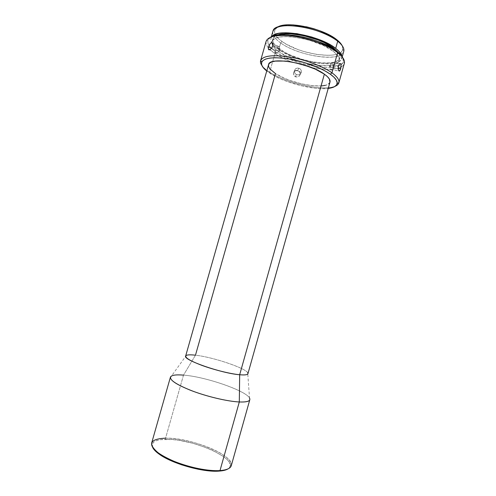 <?xml version="1.0" encoding="UTF-8"?>
<svg xmlns="http://www.w3.org/2000/svg" width="496" height="496" viewBox="0 0 496 496"><rect width="100%" height="100%" fill="white"/><g stroke="black" fill="none" stroke-linecap="round" stroke-linejoin="round"><path stroke-width="0.37" stroke-dasharray="2.48 1.86" d="M227.943 468.931C242.395 460.635 193.142 438.16 165.875 439.307L165.571 438.166C181.083 437.993 205.201 444.49 219.585 452.687C234.149 460.852 235.668 469.532 220.001 470.574M340.783 54.839C330.615 61.244 296.025 54.176 280.649 42.904L282.075 41.54C299.503 54.647 341.428 60.537 342.817 49.352L342.097 45.576L342.891 48.521L342.228 50.846L340.293 52.743L337.206 54.151L333.101 55.031L328.154 55.366L316.491 54.424L303.831 51.516L297.643 49.439L286.57 44.367L282.075 41.54L278.498 38.638L275.993 35.768L274.679 33.027L274.641 30.529L275.919 28.371L278.51 26.66M342.817 49.352L343.84 51.094L341.285 54.535M343.331 61.523L344.354 63.277C342.984 69.335 328.488 70.916 311.748 67.642L291.654 61.957C285.082 59.452 279.508 56.662 274.933 53.593L269.644 72.18L270.295 73.52L266.743 71.015L275.348 76.403L281.201 79.162L287.655 81.697L301.487 85.808L315.072 88.214L321.203 88.66L328.216 88.406C313.677 90.353 284.568 82.826 270.295 73.52L269.644 72.18C286.669 83.427 323.652 91.549 335.209 86.248C323.652 91.549 286.669 83.427 269.644 72.18L274.933 53.593L276.34 52.247C295.641 66.166 341.304 73.048 343.331 61.523L342.668 57.542L343.455 60.5L342.711 62.936L340.572 64.895L337.156 66.321L332.63 67.177L327.18 67.45L314.346 66.284L300.402 63.035L293.582 60.766L281.344 55.285L276.34 52.247L272.341 49.141L269.508 46.072L267.989 43.152L267.871 40.505L269.21 38.229L272.006 36.431M301.239 72.484C300.297 74.673 298.685 75.361 296.416 74.549C294.86 73.606 294.264 72.255 294.63 70.488L293.576 72.689L293.868 75.305L295.901 76.979L298.487 76.7L299.503 75.838L301.239 72.484L298.22 70.916L294.63 70.488C293.266 74.679 300.198 76.768 301.239 72.484C302.597 68.299 295.672 66.197 294.63 70.488L298.22 70.916L301.239 72.484L300.105 74.66L300.061 72.695L298.363 70.711L295.777 70.444L293.818 72.075L293.465 74.022L294.723 76.347L297.222 77.103L299.038 76.322L300.105 74.66L299.789 72.087L297.743 70.457L296.422 70.32L294.171 71.523L293.576 72.689L294.63 70.488C295.393 68.547 296.8 67.785 298.859 68.181C300.812 68.987 301.605 70.42 301.239 72.484M275.398 50.35C274.908 52.489 275.286 53.518 276.526 53.456C277.865 52.967 278.901 51.64 279.639 49.47L272.763 45.886L279.639 49.47C278.423 54.033 273.997 54.907 275.398 50.35L279.242 50.815L279.639 49.47L279.242 50.815L275.398 50.35C276.57 45.849 281.034 44.869 279.639 49.47C280.116 47.337 279.744 46.308 278.516 46.37C277.171 46.86 276.129 48.186 275.398 50.35L271.504 48.335L275.398 50.35M268.795 49.761L268.386 49.154M271.355 48.521L270.413 49.414M330.367 64.883C329.834 67.103 329.89 68.752 330.528 69.837C331.303 70.513 332.022 69.812 332.698 67.754L338.136 68.411L332.698 67.754C331.365 70.909 330.466 70.847 330.001 67.568L330.367 64.883L329.499 66.08L332.698 67.754L329.499 66.08L331.328 62.893C332.915 62.192 333.374 63.81 332.698 67.754C333.231 65.54 333.176 63.885 332.531 62.794C331.768 62.124 331.043 62.825 330.367 64.883L338.452 65.85L330.367 64.883M338.359 70.035L338.154 68.801M339.76 70.823L339.233 71.133M231.279 465.682C234.906 455.44 190.228 437.311 165.571 438.166L183.501 375.119C207.371 376.78 252.427 393.099 249.823 399.689M247.926 373.705C249.841 369.607 213.974 357.145 195.467 355.204L183.501 375.119L195.467 355.204C212.486 357.021 245.074 367.84 247.69 372.732L249.525 398.077C245.979 390.6 205.363 376.706 183.501 375.119C177.574 374.616 173.575 374.914 171.504 375.999L186.347 355.372M321.662 85.913L312.232 85.659L301.072 83.7L289.683 80.309L284.382 78.219L275.466 73.582C291.251 84.277 328.408 90.421 329.989 82.119M266.129 41.28C265.366 44.944 268.299 49.042 274.933 53.593C279.508 56.662 285.082 59.452 291.654 61.957L311.748 67.642C328.364 70.891 342.779 69.359 344.323 63.407M271.92 42.91L273.426 46.692L275.919 49.42L279.459 52.192L280.221 49.526C297.209 61.963 337.726 68.07 339.828 57.877C340.299 56.184 339.655 54.25 337.894 52.068L339.295 54.182L339.977 56.736L339.351 58.943L337.478 60.729L334.465 62.037L330.448 62.837L320.094 62.862L314.142 62.105L301.673 59.222L289.844 54.839L284.661 52.26L276.681 46.736L274.201 43.977L272.887 41.36L272.837 38.986L274.077 36.952L277.543 34.987C274.902 35.923 273.339 37.237 272.856 38.924C272.174 42.079 274.629 45.613 280.221 49.526L279.459 52.192C274.505 48.763 271.994 45.595 271.92 42.687L272.068 41.689C272.788 31.471 317.08 38.018 333.207 51.274C337.795 54.858 339.741 57.982 339.047 60.642C336.982 70.717 296.478 64.542 279.459 52.192L289.094 57.474L300.929 61.845L307.185 63.507L319.35 65.509L329.691 65.515L333.703 64.74L336.71 63.457L338.576 61.696L339.196 59.52L338.501 56.99L336.493 54.207L333.207 51.274L333.82 49.104L333.207 51.274L323.299 45.458L310.341 40.548L303.403 38.719L290.135 36.71L284.382 36.611L279.546 37.107L275.801 38.173L273.284 39.748L271.92 42.687M341.868 56.215L341.806 58.361C339.543 69.149 296.763 62.694 278.758 49.557L280.649 42.904C298.58 56.271 341.391 62.564 343.753 51.435M272.881 31.378C272.137 34.838 274.728 38.682 280.649 42.904L278.758 49.557C272.812 45.403 270.196 41.652 270.915 38.297L271.982 36.444L270.884 38.403L270.965 40.92L272.372 43.691L275.007 46.605L278.758 49.557L283.458 52.44L294.99 57.641L308.028 61.535L320.875 63.637L331.818 63.618L336.077 62.781L339.283 61.405L341.279 59.52L341.868 56.222M269.644 72.18C266.067 69.893 263.494 67.667 261.919 65.509C263.494 67.667 266.067 69.893 269.644 72.18M329.976 82.162L327.974 84.363L325.283 85.362M268.534 64.728C268.001 67.276 270.314 70.227 275.466 73.582L195.467 355.204C189.472 354.516 186.198 354.807 185.64 356.078M183.501 375.119L165.571 438.166C157.468 438.297 152.818 439.952 151.621 443.145M152.762 447.652L152.291 444.069L153.766 442.072L156.631 440.597L160.723 439.667L171.876 439.518L178.504 440.268L192.758 443.257L206.782 447.869L213.144 450.61L223.485 456.525L227.081 459.507L229.4 462.365L230.311 464.988L229.741 467.269L227.652 469.104M339.599 63.742L340.101 63.482M272.434 42.916L272.769 43.381M269.818 44.119L270.673 43.171M274.933 53.593C268.212 48.98 265.286 44.838 266.166 41.149L267.958 40.195C267.077 43.766 269.874 47.783 276.34 52.247L274.933 53.593M270.605 37.15L267.958 40.195M280.649 42.904C274.511 38.521 271.957 34.565 272.992 31.043L274.778 30.095C273.755 33.492 276.185 37.312 282.075 41.54L280.649 42.904M277.363 27.255L274.778 30.095M165.571 438.166L165.875 439.307C155.074 439.586 150.703 442.364 152.762 447.659M296.416 74.549L295.325 76.744M276.526 53.456L269.533 49.848M330.528 69.837L338.731 70.847M330.001 67.568L329.499 66.08L331.328 62.893M339.047 60.642L339.828 57.877M341.806 58.361L342.246 56.798M270.915 38.297L271.355 36.735M272.068 41.689L272.856 38.924M332.531 62.794L339.729 63.643M278.516 46.37L272.75 43.344M298.859 68.181L297.73 70.457"/><path stroke-width="0.74" d="M247.69 372.732C248.794 374.61 246.115 375.286 239.673 374.747L239.308 401.971C228.284 401.462 209.343 397.166 194.116 391.635C178.12 385.553 170.215 380.748 170.407 377.22L151.621 443.145C150.927 448.452 158.491 454.547 174.319 461.423C189.422 467.579 208.574 471.361 220.001 470.574C226.691 470.059 230.454 468.429 231.279 465.682L249.823 399.689C249.265 401.475 245.762 402.231 239.308 401.971L220.001 470.574L219.114 471.095C223.082 470.816 226.021 470.096 227.943 468.931M278.51 26.66L282.336 25.47L287.277 24.868L293.148 24.893L306.664 26.852L313.726 28.706L320.565 31.043L332.407 36.729L336.908 39.823L340.219 42.898L342.097 45.576C341.155 43.741 339.425 41.819 336.908 39.823L337.714 41.218C342.314 44.931 344.354 48.224 343.84 51.094M341.285 54.535L340.783 54.839M272.006 36.431L276.198 35.21L281.635 34.627L288.126 34.732L303.137 36.989L310.998 39.06L318.624 41.645L331.818 47.864L336.827 51.212L340.498 54.523L342.668 57.542C341.645 55.546 339.698 53.432 336.827 51.212L337.633 52.632L331.954 72.807L330.342 74.233C335.333 77.866 337.596 80.991 337.119 83.613C336.48 86.155 333.51 87.755 328.216 88.406L334.434 86.713L336.511 85.002L337.187 82.813L336.381 80.222L334.087 77.326L330.342 74.233L325.277 71.064L319.077 67.971L304.358 62.533L288.765 58.912L281.523 57.995L275.069 57.722L269.681 58.1L265.558 59.092L262.824 60.642L261.553 62.663L261.745 65.063L263.339 67.747L266.743 71.015C262.576 67.679 260.89 64.765 261.677 62.267C264.126 57.753 273.383 56.668 289.447 59.024C304.556 61.578 321.588 67.958 330.342 74.233L331.954 72.807C337.286 76.719 339.586 80.061 338.861 82.832C338.439 84.258 337.224 85.399 335.209 86.248C337.342 85.349 338.576 84.128 338.923 82.59C339.444 79.85 337.119 76.589 331.954 72.807L337.633 52.632C342.817 56.699 345.055 60.245 344.354 63.277M271.932 42.687L272.8 43.45L272.974 44.535L272.192 47.287L270.884 49.023L269.533 49.848L268.553 49.519L268.311 48.118L268.559 46.804L271.504 48.335L268.559 46.804L270.239 43.592L271.107 42.873L271.92 42.91M339.233 71.133L338.235 69.465L338.452 65.85L339.574 63.761L340.746 63.761L341.13 66.526L340.275 69.973L339.233 71.133L338.359 70.035M340.101 63.482L341.074 64.585L340.721 68.727L338.136 68.411L340.721 68.727L339.76 70.823M171.504 375.999C167.952 378.839 174.313 383.606 190.582 390.309C206.218 396.403 227.391 401.438 239.308 401.971C247.578 402.25 250.988 400.954 249.525 398.077M227.652 469.104L224.074 470.4L219.114 471.095L220.001 470.574L239.308 401.971L239.673 374.747L324.372 74.158C309.318 62.794 268.981 56.284 268.534 64.728L185.64 356.078C182.602 359.767 221.532 373.389 239.673 374.747C230.398 373.891 214.123 369.873 201.909 365.385C189.131 360.474 183.948 357.139 186.347 355.372C187.829 354.721 190.867 354.665 195.467 355.204L275.466 73.582L269.861 68.863L268.621 66.681L268.528 64.74L269.626 63.116L271.901 61.882L275.299 61.107L284.921 61.058L290.78 61.808L303.341 64.734L315.22 69.111L324.372 74.158L239.673 374.747C244.795 375.199 247.547 374.852 247.926 373.705L329.989 82.119C330.547 79.912 328.681 77.258 324.372 74.158L327.453 76.669L329.369 79.025L329.976 82.162M338.861 82.832L344.323 63.407C345.123 60.357 342.891 56.767 337.633 52.632C328.606 45.663 310.719 38.812 294.884 36.4C278.051 34.261 268.472 35.892 266.129 41.28L260.598 60.686C262.793 55.806 272.285 54.548 289.069 56.904C304.866 59.495 322.815 66.204 331.954 72.807C322.89 66.266 305.189 59.613 289.478 56.972C272.788 54.554 263.19 55.713 260.679 60.45C260.164 61.938 260.58 63.624 261.919 65.509C260.654 63.73 260.214 62.124 260.598 60.686M338.154 68.801L338.452 65.85L339.599 63.742M334.013 48.416L333.82 49.104L334.013 48.416L337.894 52.068L334.013 48.416C321.526 38.173 288.56 30.417 277.543 34.987L285.2 33.74L290.954 33.821L304.228 35.811L317.893 39.922L324.117 42.563L334.013 48.416M342.246 56.798L343.753 51.435C344.522 48.503 342.507 45.099 337.714 41.218L335.699 48.379C339.326 51.212 341.384 53.828 341.868 56.215M341.868 56.222L341.267 54.486L339.159 51.516L335.699 48.379L330.993 45.217L318.618 39.364L311.476 36.94L296.85 33.629L283.923 32.81L278.795 33.375L274.84 34.54L271.982 36.444C277.667 27.838 320.267 35.538 335.699 48.379L337.714 41.218C329.536 34.72 313.398 28.47 299.069 26.387C283.824 24.571 275.1 26.232 272.881 31.378L271.355 36.735M268.386 49.154L268.559 46.804L269.818 44.119M270.401 49.42L268.795 49.761M272.769 43.381L272.763 45.886L271.355 48.521M325.283 85.362L321.662 85.913M170.407 377.22C171.275 375.168 175.64 374.468 183.501 375.119M152.762 447.659C153.791 449.661 155.93 451.825 159.179 454.15C171.895 463.63 203.279 472.508 219.077 471.101L205.809 470.499L198.009 469.204L181.827 464.882L174.183 462.049L161.479 455.681L156.941 452.439L152.762 447.652M340.746 63.761L339.729 63.643M270.673 43.171L271.535 42.706L272.434 42.916M271.535 42.706L272.75 43.344M266.166 41.149C268.658 35.836 278.299 34.261 295.083 36.431C310.874 38.868 328.643 45.694 337.633 52.632L336.827 51.212C321.6 38.645 279.893 29.989 270.605 37.15M272.992 31.043C274.716 20.156 321.073 27.001 337.714 41.218L336.908 39.823C323.305 28.26 286.235 20.603 277.363 27.255M220.001 470.574L219.957 470.58C203.825 472.006 171.69 462.911 158.695 453.245C147.479 443.939 149.773 438.917 165.571 438.166M338.923 82.59L337.119 83.613M260.679 60.45L261.677 62.267M219.957 470.58L219.077 471.101M158.695 453.245L159.179 454.15"/></g></svg>
